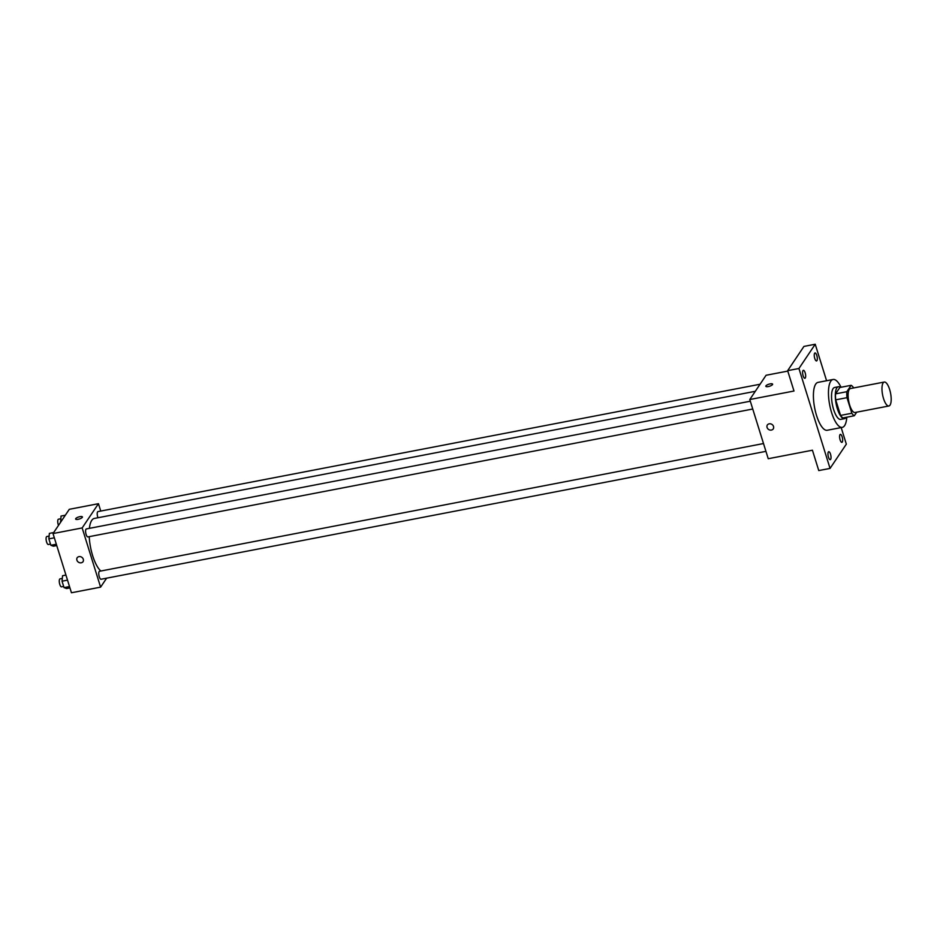 <?xml version="1.0" encoding="UTF-8"?>
<svg xmlns="http://www.w3.org/2000/svg" width="937" height="937" viewBox="0 0 937 937"><rect width="100%" height="100%" fill="white"/><g stroke="black" fill="none" stroke-linecap="round" stroke-linejoin="round"><path stroke-width="1.41" d="M890.033 405.124A12.193 4.076 -100.9 0 1 888.885 405.99A12.193 4.076 -100.9 0 1 882.584 394.793A12.193 4.076 -100.9 0 1 884.27 382.05A12.193 4.076 -100.9 0 1 890.15 391.326A12.193 4.076 -100.9 0 1 890.033 405.124M888.885 405.99L855.024 412.503A12.193 4.076 -100.9 0 1 848.723 401.305A12.193 4.076 -100.9 0 1 850.421 388.562L884.27 382.05M853.642 387.941L853.607 387.824A15.73 5.259 -100.9 0 0 851.124 385.318L846.837 391.701A15.73 5.259 -100.9 0 0 846.989 397.675L851.838 413.252A15.73 5.259 -100.9 0 0 854.333 415.747L856.723 412.175M846.989 397.675L835.71 399.841L840.559 415.419L851.838 413.252M840.559 415.419A15.73 5.259 -100.9 0 0 843.042 417.925L854.333 415.747M835.71 399.841A15.73 5.259 -100.9 0 1 835.558 393.868L846.837 391.701M851.124 385.318L839.845 387.485L835.558 393.868M840.407 387.379A16.257 5.423 79.1 0 0 838.369 386.747A16.257 5.423 79.1 0 0 837.373 408.766A16.257 5.423 79.1 0 0 844.506 418.663A16.257 5.423 79.1 0 0 846.17 417.316M844.506 418.663L840.747 419.389A16.257 5.423 -100.9 0 1 833.614 409.492A16.257 5.423 -100.9 0 1 834.609 387.473L838.369 386.747M846.802 417.199A24.385 8.14 -100.9 0 1 844.6 425.632A24.385 8.14 -100.9 0 1 842.281 427.366A24.385 8.14 -100.9 0 1 829.69 404.971A24.385 8.14 -100.9 0 1 833.075 379.485A24.385 8.14 -100.9 0 1 841.039 387.262M842.281 427.366L827.242 430.27A24.385 8.14 -100.9 0 1 814.64 407.864A24.385 8.14 -100.9 0 1 818.024 382.378L833.075 379.485M816.795 355.439A4.064 1.359 -100.9 0 1 816.549 360.944A4.064 1.359 -100.9 0 1 814.452 357.208A4.064 1.359 -100.9 0 1 815.014 352.956A4.064 1.359 -100.9 0 1 816.795 355.439M842.152 436.841A4.064 1.359 -100.9 0 1 841.906 442.346A4.064 1.359 -100.9 0 1 839.798 438.61A4.064 1.359 -100.9 0 1 840.372 434.37A4.064 1.359 -100.9 0 1 842.152 436.841M830.51 454.176A4.064 1.359 -100.9 0 1 830.252 459.68A4.064 1.359 -100.9 0 1 828.156 455.956A4.064 1.359 -100.9 0 1 828.718 451.704A4.064 1.359 -100.9 0 1 830.51 454.176M805.152 372.774A4.064 1.359 -100.9 0 1 804.906 378.279A4.064 1.359 -100.9 0 1 802.798 374.542A4.064 1.359 -100.9 0 1 803.372 370.302A4.064 1.359 -100.9 0 1 805.152 372.774M826.586 380.738L815.225 344.242L798.933 368.499L830.053 468.406L846.334 444.15L841.18 427.588M787.783 371.099L766.079 375.268L749.787 399.525L768.235 458.72L812.426 450.217L818.762 470.573L830.053 468.406M815.225 344.242L803.934 346.421L787.654 370.665L798.933 368.499M787.654 370.665L793.99 391.022L749.787 399.525M773.248 428.935A3.561 3.174 33.9 0 1 767.344 424.965A3.561 3.174 33.9 0 1 773.248 428.935A3.561 3.174 33.9 0 1 767.344 424.965M772.51 384.592A3.561 1.066 162.7 0 1 768.926 386.419A3.561 1.066 162.7 0 1 765.822 386.278A3.561 1.066 162.7 0 1 768.902 384.205A3.561 1.066 162.7 0 1 772.615 384.17A3.561 1.066 162.7 0 1 772.51 384.592M765.822 386.278A3.561 1.066 162.7 0 1 768.902 384.205A3.561 1.066 162.7 0 1 772.615 384.17M100.88 571.008A27.466 9.171 -100.9 0 1 89.214 536.655M89.39 528.351A27.466 9.171 -100.9 0 1 94.332 518.442L755.316 391.303M752.751 409.024L87.879 536.913A4.064 1.359 -100.9 0 1 85.782 533.176A4.064 1.359 -100.9 0 1 86.345 528.937L750.314 401.212M765.939 451.353L101.067 579.242A4.064 1.359 -100.9 0 1 98.959 575.505A4.064 1.359 -100.9 0 1 99.533 571.265L763.503 443.541M97.963 517.751A4.064 1.359 -100.9 0 1 97.987 511.59L760.059 384.24M100.751 511.063L98.455 503.696L82.163 527.941L100.599 587.148L106.631 578.176M98.455 503.696L69.303 509.306L53.011 533.551L82.163 527.941M53.011 533.551L71.446 592.758L100.599 587.148M83.053 561.696A3.561 3.174 33.9 0 1 77.15 557.738A3.561 3.174 33.9 0 1 83.053 561.696A3.561 3.174 33.9 0 1 77.15 557.738M82.315 517.353A3.561 1.066 162.7 0 1 78.731 519.18A3.561 1.066 162.7 0 1 75.628 519.051A3.561 1.066 162.7 0 1 78.708 516.966A3.561 1.066 162.7 0 1 82.421 516.931A3.561 1.066 162.7 0 1 82.315 517.353M75.628 519.051A3.561 1.066 162.7 0 1 78.708 516.966A3.561 1.066 162.7 0 1 82.421 516.931M65.321 515.221L61.034 516.053L60.682 522.132M60.495 521.534L61.174 521.394M58.492 525.399A4.064 1.359 -100.9 0 1 58.492 519.192L60.764 518.758M65.941 575.072L62.568 575.716L62.041 581.198L64.032 587.604L66.562 588.541L69.935 587.886M62.041 581.198L67.523 580.144M64.032 587.604L69.525 586.55M63.669 586.433L61.573 586.843A4.064 1.359 -100.9 0 1 59.464 583.107A4.064 1.359 -100.9 0 1 60.038 578.867L62.31 578.422M53.678 532.567L49.38 533.387L48.853 538.869L50.856 545.275L53.374 546.212L56.747 545.557M48.853 538.869L54.334 537.815M50.856 545.275L56.337 544.221M50.481 544.104L48.384 544.514A4.064 1.359 -100.9 0 1 46.288 540.778A4.064 1.359 -100.9 0 1 46.85 536.526L49.122 536.093"/></g></svg>
